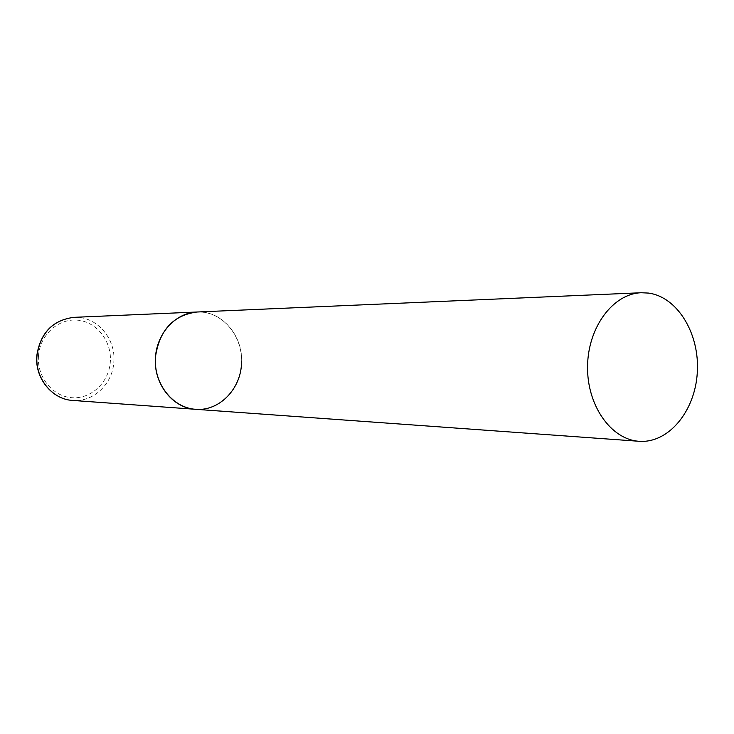 <?xml version="1.0" encoding="UTF-8"?>
<svg xmlns="http://www.w3.org/2000/svg" width="734" height="734" viewBox="0 0 734 734"><rect width="100%" height="100%" fill="white"/><g stroke="black" fill="none" stroke-linecap="round" stroke-linejoin="round"><path stroke-width="0.55" stroke-dasharray="3.67 2.75" d="M195.684 409.306C218.732 411.022 239.844 389.91 241.477 364.394C243.44 338.906 225.595 314.491 202.639 312.189L196.969 312.014C222.127 310.308 244.064 336.677 241.477 364.394M73.932 317.345C96.402 315.831 116.119 338.374 113.816 362.128C112.632 384.01 93.328 402.342 72.739 400.443M38.48 355.852C39.92 334.777 58.582 318.097 77.74 320.18C96.925 321.96 111.953 341.475 110.32 361.908C108.953 382.35 91.227 399.177 71.978 397.718C52.71 396.571 36.755 376.909 38.48 355.852"/><path stroke-width="1.1" d="M155.48 356.88C159.489 330.089 173.325 315.134 196.969 312.014C174.921 312.748 155.562 334.722 155.342 360.073C154.837 385.414 173.563 407.93 195.574 409.297C172.554 408.269 153.057 383.249 155.48 356.88M241.477 364.394C240.146 389.947 218.631 411.435 195.574 409.297L195.684 409.306M639.25 441.29C668.646 443.428 695.162 411.077 697.3 372.514C699.851 333.988 677.647 296.903 648.461 293.077L641.241 292.747C613.138 293.582 587.952 327.199 587.567 366.257C586.833 405.324 611.046 439.638 639.112 441.281L639.25 441.29M36.984 355.651C40.517 332.823 52.839 320.061 73.932 317.345C52.72 320.07 40.342 332.841 36.801 355.66C34.672 378.111 52.068 399.47 72.739 400.443C52.178 399.489 34.847 378.12 36.984 355.651M641.241 292.747L73.932 317.345M639.112 441.281L72.739 400.443"/></g></svg>
